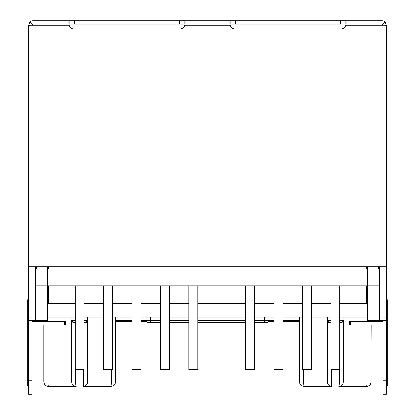 <?xml version="1.0" encoding="UTF-8"?>
<svg xmlns="http://www.w3.org/2000/svg" width="415" height="415" viewBox="0 0 415 415"><rect width="100%" height="100%" fill="white"/><g stroke="black" fill="none" stroke-linecap="round" stroke-linejoin="round"><path stroke-width="0.62" d="M367.41 317.091L339.792 317.091M330.843 317.091L311.385 317.091M302.442 317.091L282.983 317.091M274.035 317.091L254.577 317.091M245.633 317.091L197.773 317.091M188.825 317.091L169.367 317.091M160.423 317.091L140.965 317.091M132.017 317.091L112.558 317.091M103.615 317.091L84.157 317.091M75.208 317.091L47.59 317.091M48.705 285.779L48.705 303.671L75.208 303.671L47.59 303.671M84.157 303.671L103.615 303.671L84.157 303.671M112.558 303.671L132.017 303.671L112.558 303.671M140.965 303.671L160.423 303.671L140.965 303.671M169.367 303.671L188.825 303.671L169.367 303.671M197.773 303.671L245.633 303.671L197.773 303.671M254.577 303.671L274.035 303.671L254.577 303.671M282.983 303.671L302.442 303.671L282.983 303.671M311.385 303.671L330.843 303.671L311.385 303.671M367.41 303.671L339.792 303.671L366.295 303.671L366.295 285.779M331.761 386.422A4.472 4.446 -90 0 1 327.316 381.95L331.253 381.95A4.472 0.508 90 0 0 331.761 386.422L304.211 386.422A4.472 0.508 -90 0 1 303.702 381.95L303.702 369.646M331.253 369.646L331.253 381.95L339.382 381.95A4.472 0.508 90 0 1 338.873 386.422L366.627 386.422L338.873 386.422A4.472 4.446 -90 0 0 343.319 381.95L343.319 320.442L341.587 322.574L339.792 322.683M48.067 324.919L48.067 381.95L71.681 381.95A4.472 4.446 -90 0 0 76.127 386.422L48.373 386.422L76.127 386.422A4.472 0.508 -90 0 1 75.618 381.95L75.618 369.646M71.852 317.091L71.852 320.442A2.236 2.236 0 0 0 74.093 322.683L73.414 322.574L71.681 320.442L71.681 381.95L83.747 381.95A4.472 0.508 -90 0 1 83.239 386.422L110.992 386.422L83.239 386.422A4.472 4.446 -90 0 0 87.684 381.95L87.508 317.091M379.715 266.767L379.715 269.003L378.594 269.003L378.594 266.767M366.295 266.767L366.295 269.003L378.594 269.003M340.575 20.75L340.575 24.106L230.143 24.106L230.143 20.75L229.858 22.109L230.143 25.222A5.592 5.592 0 0 0 235.455 29.066L340.575 29.066A5.592 5.592 0 0 0 345.887 25.222L346.172 22.109L345.887 20.75L184.857 20.75L185.142 22.109L184.857 25.222A5.592 5.592 0 0 1 179.545 29.066L74.425 29.066A5.592 5.592 0 0 1 69.113 25.222L68.828 22.109L69.113 20.75L184.857 20.75L184.857 24.106L69.113 24.106L69.113 20.75L33.05 20.75A4.472 4.472 0 0 0 29.89 22.062L32.261 24.433A1.121 1.121 0 0 1 33.05 24.106M31.934 324.774A4.472 4.472 0 0 0 33.05 324.919L65.482 324.919L65.482 321.563L33.05 321.563L33.05 320.442L35.285 320.442L35.285 266.767M36.406 266.767L36.406 269.003L48.705 269.003L48.705 266.767M299.531 317.091L299.531 381.95L327.316 381.95L327.316 320.442L329.048 322.574L330.843 322.683L329.728 322.683A2.236 2.236 0 0 1 327.492 320.442L327.492 317.091M340.907 322.683A2.236 2.236 0 0 0 343.148 320.442L343.148 317.091M74.093 322.683L75.208 322.683M84.157 322.683L85.952 322.574L87.684 320.442M140.965 320.442L150.469 320.442L150.469 322.683L148.233 322.683L160.423 322.683M254.577 320.442L264.531 320.442L264.531 322.683L266.767 322.683L254.577 322.683M169.367 322.683L188.825 322.683M197.773 322.683L245.633 322.683M84.157 320.442L87.508 320.442A2.236 2.236 0 0 1 85.272 322.683M35.285 285.779L47.59 285.779L47.59 266.767M379.715 269.003L379.715 285.779L367.41 285.779L367.41 266.767M35.285 320.442L47.59 320.442L47.59 285.779L367.41 285.779L367.41 320.442L381.95 320.442L381.95 321.563L349.518 321.563L349.518 324.919L350.639 324.919L350.639 321.563M160.423 285.779L160.423 369.646L169.367 369.646L169.367 285.779M274.035 285.779L274.035 369.646L282.983 369.646L282.983 285.779M330.843 285.779L330.843 369.646L339.792 369.646L339.792 285.779M75.208 285.779L75.208 369.646L84.157 369.646L84.157 285.779M140.965 285.779L140.965 369.646L132.017 369.646L132.017 285.779M188.825 285.779L188.825 369.646L197.773 369.646L197.773 285.779M245.633 285.779L245.633 369.646L254.577 369.646L254.577 285.779M302.442 285.779L302.442 369.646L311.385 369.646L311.385 285.779M103.615 285.779L103.615 369.646L112.558 369.646L112.558 285.779M379.715 285.779L379.715 320.442M35.285 269.003L36.406 269.003M235.455 20.75L235.455 24.106L230.143 24.106M184.857 24.106L179.545 24.106L179.545 20.75M74.425 20.75L74.425 24.106L69.113 24.106M345.887 24.106L345.887 20.75L381.95 20.75L381.95 25.222L386.422 25.222L386.422 91.186M345.887 20.75L381.95 20.75A4.472 4.472 0 0 1 385.11 22.062L386.422 25.222M28.578 91.186L28.578 25.222L33.05 25.222L33.05 20.75L69.113 20.75M383.066 25.222L382.739 24.433L385.11 22.062M382.739 24.433A1.121 1.121 0 0 0 381.95 24.106M32.261 24.433L31.934 25.222M28.578 25.222L29.89 22.062M69.113 25.222L33.05 25.222L33.05 266.767L28.578 266.767L28.578 26.825L29.89 25.222M385.11 25.222L386.422 26.825L386.422 266.767L381.95 266.767L381.95 320.442L383.066 320.442L383.066 394.25L386.422 394.25L386.422 320.442L383.066 320.442A1.121 1.121 0 0 1 381.95 321.563M33.05 321.563A1.121 1.121 0 0 1 31.934 320.442L33.05 320.442L33.05 266.767L381.95 266.767L381.95 25.222L345.887 25.222M383.066 380.83L387.766 380.83L387.766 384.855L387.766 304.786L386.422 304.786M386.422 298.079L387.766 300.761L387.766 304.786M383.066 324.774A4.472 4.472 0 0 1 381.95 324.919L350.639 324.919M115.469 324.919L132.017 324.919M140.965 324.919L160.423 324.919M169.367 324.919L188.825 324.919M197.773 324.919L245.633 324.919M254.577 324.919L274.035 324.919M282.983 324.919L299.531 324.919M299.531 321.563L282.983 321.563M274.035 321.563L268.707 321.563M146.293 321.563L140.965 321.563M132.017 321.563L115.469 321.563M28.578 304.786L27.234 304.786L27.234 300.761L27.234 384.855L27.234 380.83L28.578 380.83L28.578 394.25L31.934 394.25L31.934 380.83L28.578 380.83L28.578 266.767M386.422 266.767L386.422 317.091L383.066 317.091L383.066 266.767M386.422 317.091L386.422 320.442M383.066 317.091L383.066 320.442M33.05 324.919L37.526 324.919M381.95 324.919L377.474 324.919M31.934 266.767L31.934 317.091L28.578 317.091M28.578 320.442L31.934 320.442L31.934 317.091M31.934 320.442L31.934 380.83M111.298 369.646L111.298 381.95A4.472 0.508 -90 0 1 110.789 386.422A4.472 4.446 -90 0 0 115.235 381.95L83.747 381.95L83.747 369.646M366.933 324.919L366.933 381.95L370.87 381.95A4.472 4.446 90 0 1 366.424 386.422A4.472 0.508 -90 0 0 366.933 381.95L339.382 381.95L339.382 369.646M370.87 381.95L371.103 324.919M370.87 321.563L370.87 320.442L370.87 321.563M304.211 386.422A4.472 4.446 90 0 1 299.765 381.95L299.765 317.091M43.897 324.919L43.897 381.95L44.13 324.919M44.13 321.563L44.13 320.442M115.469 317.091L115.469 381.95L115.235 317.091M327.316 320.442L330.843 320.442M366.933 321.563L366.933 317.091M339.792 320.442L343.319 320.442M48.067 321.563L48.067 317.091M75.208 320.442L71.681 320.442M274.035 320.442L264.531 320.442L264.531 317.091M160.423 320.442L150.469 320.442L150.469 317.091M169.367 320.442L188.825 320.442M197.773 320.442L245.633 320.442M48.067 381.95L44.13 381.95A4.472 4.446 90 0 0 48.576 386.422A4.472 0.508 90 0 1 48.067 381.95M184.857 25.222L230.143 25.222M64.361 324.919L64.361 321.563M386.422 269.003L383.066 269.003M31.934 269.003L28.578 269.003M115.469 320.442L132.017 320.442M282.983 320.442L299.531 320.442M371.103 321.563L371.103 320.442M43.897 321.563L43.897 320.442M266.767 322.683L268.36 322.014L269.003 320.442L269.003 317.091M148.233 322.683L146.64 322.014L145.997 320.442L145.997 317.091M371.103 381.95C370.86 384.643 369.371 386.132 366.627 386.422M299.531 381.95C299.775 384.643 301.264 386.132 304.008 386.422M115.469 381.95C115.225 384.643 113.736 386.132 110.992 386.422M43.897 381.95C44.14 384.643 45.629 386.132 48.373 386.422M68.833 22.062L68.833 22.524M346.167 22.062L346.167 22.524M185.137 22.524L185.137 22.062M229.863 22.524L229.863 22.062M386.422 387.543L387.766 384.855M28.578 387.543L27.234 384.855M28.578 298.079L27.234 300.761"/></g></svg>
